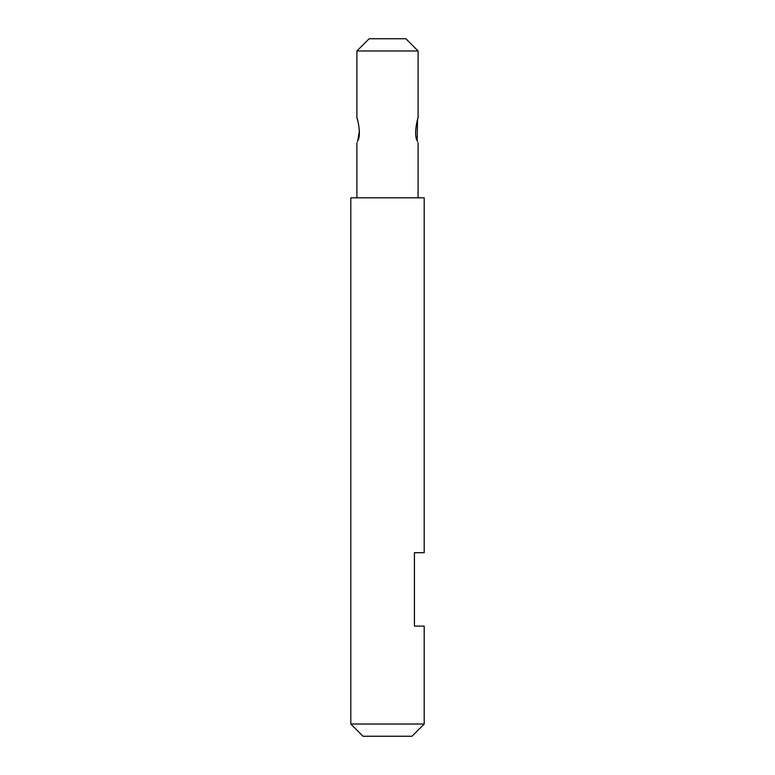 <?xml version="1.0" encoding="UTF-8"?>
<svg xmlns="http://www.w3.org/2000/svg" width="775" height="775" viewBox="0 0 775 775"><rect width="100%" height="100%" fill="white"/><g stroke="black" fill="none" stroke-linecap="round" stroke-linejoin="round"><path stroke-width="1.16" d="M417.609 141.496L417.522 141.263C412.407 134.443 419.624 111.542 417.522 119.786L417.183 140.256M357.391 141.496L357.478 141.263C362.593 134.443 355.376 111.542 357.478 119.786L357.817 120.784M359.455 130.529L357.817 140.256M356.907 50.985L418.093 50.985L405.858 38.75L369.142 38.75L356.907 50.985L356.907 118.294M350.794 197.828L424.206 197.828L424.206 552.701L414.422 552.701L414.422 626.123L424.206 626.123L424.206 724.015L350.794 724.015L350.794 197.828M350.794 724.015L363.029 736.25L411.971 736.25L424.206 724.015M356.907 197.828L356.907 142.765M418.093 197.828L418.093 142.765M418.093 118.294L418.093 50.985"/></g></svg>
